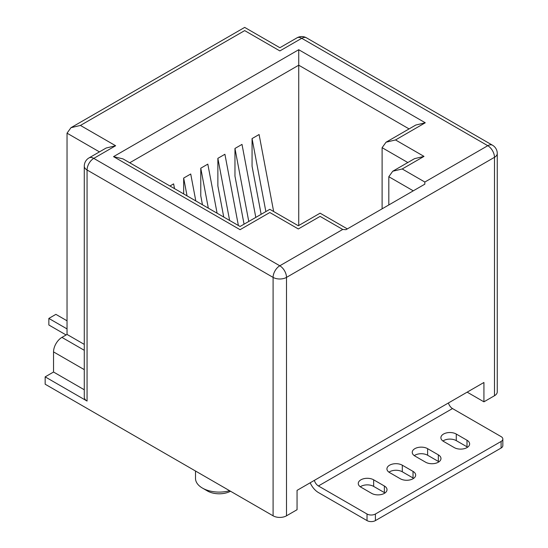 <?xml version="1.0" encoding="UTF-8"?>
<svg xmlns="http://www.w3.org/2000/svg" width="548" height="548" viewBox="0 0 548 548"><rect width="100%" height="100%" fill="white"/><g stroke="black" fill="none" stroke-linecap="round" stroke-linejoin="round"><path stroke-width="0.82" d="M195.506 471.02L195.506 478.411A23.701 13.686 0 0 0 202.452 488.09A23.701 13.686 0 0 0 229.612 490.707M202.452 488.09L207.48 490.994A16.591 9.576 0 0 0 230.516 491.227M314.353 480.377A6.165 3.555 60 0 0 318.422 485.96L367.03 514.017A5.925 3.418 180 0 0 375.407 514.017L501.105 441.448A5.925 3.418 180 0 0 502.838 439.03A5.925 3.418 180 0 0 501.105 436.612L452.497 408.555A6.165 3.555 60 0 1 448.428 402.965M310.168 482.795A14.221 8.213 -120 0 0 318.422 492.542L367.03 520.6A5.925 3.418 0 0 0 375.407 520.6L501.105 448.031A5.925 3.418 0 0 0 502.838 445.613L502.838 439.03M382.114 208.829L382.114 147.686L386.039 142.213L395.519 139.946L424.008 156.392L402.218 168.976L424.844 182.032L487.782 145.7L301.749 38.298L279.877 50.923C279.877 46.751 279.877 46.751 279.877 50.923C279.877 46.751 279.877 46.751 279.877 50.923L244.682 30.606C244.682 26.427 244.682 26.427 244.682 30.606L80.44 125.43L115.635 145.747L93.763 158.379L279.795 265.78L342.726 229.448L345.987 229.681L424.844 184.155L424.844 182.032M467.163 392.149L483.925 401.828L483.925 382.477L297.057 490.364L297.057 509.715L286.501 515.812A9.48 5.473 180 0 1 273.089 515.812L273.089 277.391L87.064 169.99L87.064 401.054L45.162 376.866L45.162 384.216L273.089 515.812M84.282 344.391L67.034 334.438L61.924 337.383A11.851 6.843 120 0 0 53.54 351.898L53.54 372.024L45.162 376.866M483.925 401.828L494.481 395.731L494.481 157.31L286.501 277.391L286.501 515.812M67.034 334.438L67.034 133.171L70.959 127.698L80.44 125.43M497.262 153.44A9.48 9.48 0 0 0 492.522 145.234A9.48 5.473 -60 0 0 487.782 145.7A9.48 5.473 60 0 1 494.481 157.31A9.48 5.473 0 0 0 497.262 153.44L497.262 391.861A9.48 5.473 180 0 1 494.481 395.731M84.282 389.772L53.54 372.024M87.064 401.054A9.48 5.473 180 0 1 84.282 397.184L84.282 166.119A9.48 5.473 -0 0 0 87.064 169.99A9.48 5.473 120 0 1 93.763 158.379A9.48 5.473 -120 0 0 89.023 157.906L106.154 148.015L115.635 145.747M273.658 211.521L259.094 134.527L252.059 138.589L252.059 166.222L261.149 214.316M255.806 217.398L242.004 144.398L234.962 148.46L234.962 176.093L244.059 224.18M238.38 225.502L224.906 154.269L217.871 158.331L217.871 185.964L223.748 217.056M169.948 185.998L173.62 183.875L174.524 188.635M187.046 195.869L183.676 178.066L183.676 193.924M183.676 178.066L190.718 174.004L195.807 200.924M208.329 208.158L200.774 168.202L200.774 195.835L202.465 204.767M200.774 168.202L207.815 164.133L217.097 213.213M298.735 225.516L298.735 49.717L425.269 122.773L395.519 139.946M388.813 204.959L388.813 176.716L392.738 171.236L402.218 168.976M392.738 171.236L414.528 158.66L424.008 156.392M342.726 229.448L320.101 216.385C320.101 212.206 320.101 212.206 320.101 216.385L298.311 228.961C298.311 224.79 298.311 224.79 298.311 228.961C298.311 224.79 298.311 224.79 298.311 228.961L269.822 212.514C269.822 208.336 269.822 208.336 269.822 212.514L240.072 229.687C240.072 225.516 240.072 225.516 240.072 229.687C240.072 225.516 240.072 225.516 240.072 229.687L113.539 156.639L298.735 49.717M386.039 142.213L415.788 125.04L425.269 122.773M347.336 228.9L320.101 213.179L298.311 225.755L269.822 209.309L240.072 226.482L123.019 158.899L113.539 156.639M360.303 486.782A9.008 5.199 180 0 1 373.647 486.398L384.374 492.59A9.008 5.199 180 0 1 384.977 492.974M442.928 441.017A9.008 5.199 180 0 1 456.272 440.626L466.999 446.819A9.008 5.199 180 0 1 467.602 447.209M414.267 455.628A9.008 5.199 180 0 1 427.611 455.237L438.338 461.43A9.008 5.199 180 0 1 438.941 461.82M388.964 472.171A9.008 5.199 180 0 1 402.307 471.787L413.034 477.979A9.008 5.199 180 0 1 413.637 478.363M384.374 486.008L373.647 479.815A9.008 5.199 -0 0 0 363.831 478.692A9.008 5.199 -0 0 0 358.269 483.494A9.008 5.199 -0 0 0 360.913 487.172L371.633 493.364A9.008 5.199 -0 0 0 381.449 494.488A9.008 5.199 -0 0 0 387.011 489.686A9.008 5.199 -0 0 0 384.374 486.008L384.374 492.59M466.999 440.243L456.272 434.05A9.008 5.199 -0 0 0 446.456 432.92A9.008 5.199 -0 0 0 440.893 437.729A9.008 5.199 -0 0 0 443.531 441.4L454.258 447.593A9.008 5.199 -0 0 0 464.074 448.723A9.008 5.199 -0 0 0 469.636 443.921A9.008 5.199 -0 0 0 466.999 440.243L466.999 446.819M438.338 454.854L427.611 448.661A9.008 5.199 -0 0 0 417.795 447.531A9.008 5.199 -0 0 0 412.24 452.333A9.008 5.199 -0 0 0 414.877 456.011L425.604 462.204A9.008 5.199 -0 0 0 435.413 463.334A9.008 5.199 -0 0 0 440.976 458.525A9.008 5.199 -0 0 0 438.338 454.854L438.338 461.43M413.034 471.396L402.307 465.204A9.008 5.199 -0 0 0 392.491 464.081A9.008 5.199 -0 0 0 386.929 468.883A9.008 5.199 -0 0 0 389.566 472.561L400.293 478.753A9.008 5.199 -0 0 0 410.11 479.877A9.008 5.199 -0 0 0 415.672 475.075A9.008 5.199 -0 0 0 413.034 471.396L413.034 477.979M67.034 320.792L55.889 314.36L48.847 318.422L48.847 324.998L66.109 334.965M67.034 328.916L48.847 318.422M229.619 220.447L217.871 158.331M248.771 221.461L234.962 148.46M265.862 211.59L252.059 138.589M367.03 514.017L367.03 520.6M501.105 441.448L501.105 448.031M375.407 514.017L375.407 520.6M407.822 162.53L382.114 147.686M84.282 350.295L61.924 337.383M99.448 151.885L67.034 133.171M84.282 369.647L53.54 351.898M409.082 128.91L298.735 65.198L129.725 162.777M413.274 190.834L388.813 176.716M273.089 277.391A9.48 5.473 0 0 0 286.501 277.391A9.48 5.473 60 0 0 279.795 265.78A9.48 5.473 120 0 0 273.089 277.391M297.009 37.833A9.48 5.473 60 0 1 301.749 38.298A9.48 5.473 120 0 1 306.49 37.833A9.48 9.48 0 0 0 297.009 37.833L279.877 47.717L244.682 27.4L70.959 127.698M318.422 485.96L452.497 408.555M402.307 465.204L402.307 471.787M427.611 448.661L427.611 455.237M456.272 434.05L456.272 440.626M373.647 479.815L373.647 486.398M89.023 157.906A9.48 9.48 0 0 0 84.282 166.119M306.49 37.833L492.522 145.234"/></g></svg>
